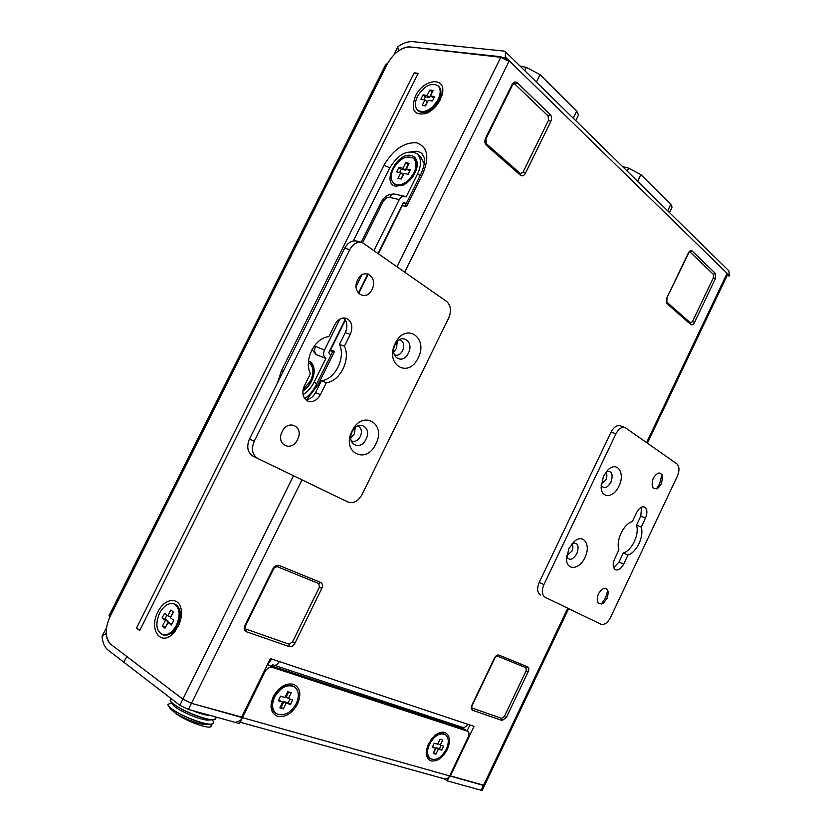 <?xml version="1.0" encoding="UTF-8"?>
<svg xmlns="http://www.w3.org/2000/svg" width="832" height="832" viewBox="0 0 832 832"><rect width="100%" height="100%" fill="white"/><g stroke="black" fill="none" stroke-linecap="round" stroke-linejoin="round"><path stroke-width="1.25" d="M240.146 722.228L444.517 778.887C446.618 779.314 448.323 778.315 449.644 775.902L468.198 737.09C469.342 734.365 469.217 732.43 467.813 731.276L272.293 667.368C269.422 666.838 266.968 668.304 264.94 671.767L239.502 723.538L188.417 709.436L179.837 705.297L123.885 662.23L126.776 656.458L123.885 662.23L108.108 650.094C104.51 647.182 102.502 642.491 102.086 636.022L106.236 633.495C106.579 638.529 108.15 642.169 110.958 644.415L182.863 699.171L191.443 703.31L182.863 699.171L110.958 644.415C104.998 638.206 104.686 628.93 110.022 616.606L109.158 615.545M449.727 775.715L484.567 785.45L483.465 785.418L481.156 790.254L447.252 780.894L444.059 778.752M505.606 51.886L728.894 270.858L729.394 275.569L726.877 273.78L727.418 274.945L647.431 443.092M729.175 276.026L727.126 275.548M394.181 54.517L397.738 46.769C403.177 42.983 408.242 41.278 412.932 41.662L503.88 51.074L505.482 51.761L505.326 57.814L508.997 61.391L500.781 57.325L501.062 56.753L410.28 46.956C401.409 47.185 393.796 52.811 387.431 63.825L385.913 64.168L109.138 615.586M540.488 594.984L540.467 594.974C537.17 592.644 536.765 588.432 539.23 582.338L611.083 432.047C613.735 427.118 616.751 425.017 620.121 425.745L624.998 427.461C621.639 426.722 618.623 428.834 615.961 433.784L543.91 584.594C541.434 590.71 541.84 594.932 545.126 597.262L600.891 624.198C604.344 625.175 607.537 622.96 610.48 617.542L677.331 476.237C679.64 470.558 679.463 466.419 676.822 463.819L624.998 427.461M271.908 665.954L272.511 664.737L462.249 727.262C464.454 727.782 466.253 726.783 467.657 724.256L474.053 726.378L450.289 776.09M188.417 709.436L191.443 703.31L241.488 717.382L270.39 658.58L279.282 661.534C277.628 664.498 275.662 665.725 273.395 665.205M690.602 323.003L692.515 321.547L713.388 277.732L713.305 274.3L690.238 252.19L688.376 252.918C689.603 250.744 690.872 250.12 692.193 251.056L715.218 273.208L715.354 278.71L694.491 322.514C693.306 324.657 692.068 325.322 690.778 324.511L667.014 303.68L666.775 298.064L688.376 252.918M520.478 173.67L523.026 172.141L548.475 120.286L548.122 115.95L515.039 84.24L514.082 83.762L512.481 85.155L512.117 84.458C513.646 81.9 515.351 81.318 517.223 82.732L550.264 114.514C551.772 116.345 551.959 118.664 550.826 121.451L525.387 173.306C523.921 175.822 522.278 176.467 520.458 175.261L486.325 145.34C484.65 143.489 484.411 141.107 485.586 138.185L512.117 84.458M527.675 666.827L525.959 667.701L526.178 670.654L504.338 716.508L501.665 718.401L471.89 707.98L471.838 705.359L494.478 658.039C495.789 655.699 497.255 654.711 498.878 655.086L527.675 666.827C528.996 667.638 529.173 669.25 528.195 671.642L506.355 717.496L502.091 720.522L472.493 710.247C471.047 709.467 470.829 707.834 471.838 705.359M497.255 656.032L525.959 667.701L497.13 655.99L498.878 655.086M318.802 583.565L319.363 587.226L292.5 641.992L288.902 644.124L245.638 628.961C244.962 628.742 244.941 627.661 245.554 625.716L244.889 625.581L272.969 568.724C274.622 565.916 276.619 564.824 278.97 565.438L320.663 582.431C322.577 583.544 322.962 585.541 321.797 588.411L294.934 643.178C293.353 645.902 291.429 647.046 289.172 646.589L246.262 631.686C244.14 630.614 243.682 628.576 244.889 625.581M277.16 566.644L318.76 583.544L320.663 582.431M348.046 502.081C353.465 503.828 358.134 501.332 362.045 494.593L448.677 318.074C451.589 310.939 450.902 305.396 446.628 301.465L362.159 242.476C357.136 241.53 353.007 243.922 349.773 249.662L254.249 441.251C251.087 449.093 252.242 454.823 257.722 458.453L348.046 502.081M257.66 458.422L252.98 456.113C247.499 452.494 246.345 446.784 249.496 438.974L344.666 248.217C347.89 242.507 352.009 240.126 357.022 241.072L362.159 242.476M305.583 399.651C309.733 399.506 313.05 397.155 315.515 392.61L321.402 380.765C335.223 379.319 345.904 357.739 339.446 344.396L345.301 332.623C347.828 326.622 347.287 321.734 343.668 317.938M395.138 344.718C388.814 356.793 402.782 365.456 408.356 353.142C414.658 341.307 400.899 332.301 395.138 344.718M366.028 439.15C372.403 427.17 358.062 419.151 352.248 431.673C345.862 443.893 360.402 451.558 366.028 439.15M344.427 346.206C350.875 359.59 340.153 381.264 326.31 382.73L320.414 394.628C317.034 400.452 312.832 402.626 307.819 401.159C302.734 398.07 301.6 392.922 304.429 385.705L310.419 373.662C303.482 360.235 314.746 337.657 328.806 336.69L334.755 324.709C337.834 319.332 341.692 317.2 346.341 318.302C351.905 321.329 353.226 326.695 350.303 334.381L344.427 346.206L339.446 344.396M321.402 380.765L326.31 382.73M282.162 431.662C288.34 418.444 304.346 426.91 297.544 439.556C291.585 452.639 275.35 444.569 282.162 431.662M357.656 279.854C363.73 266.822 378.664 277.108 371.998 289.484C366.122 302.39 350.969 292.49 357.656 279.854M352.04 431.018C362.222 409.23 386.859 423.311 375.835 443.945C366.194 465.379 340.943 452.358 352.04 431.018M418.111 357.926C408.543 379.205 384.301 364.437 395.273 343.346C405.371 321.745 429 337.542 418.111 357.926M505.326 57.814L410.28 46.956C406.64 46.644 402.698 47.954 398.455 50.898L397.738 46.769M178.225 626.267C180.794 620.942 181.813 615.732 181.303 610.626C180.107 596.336 164.58 597.574 157.841 612.123C148.772 628.826 160.139 646.402 172.588 634.005L178.225 626.267M440.242 99.757L442.437 93.34C446.118 76.149 423.311 78.874 415.438 96.127C410.519 110.146 414.128 115.908 426.275 113.422C432.141 110.822 436.8 106.267 440.242 99.757M421.169 173.524L422.978 173.306L406.463 206.575L402.293 205.587L378.529 253.427M368.295 274.019L358.623 293.488M345.415 320.07L330.595 349.898L334.568 351.374L333.018 351.01L316.202 384.883L317.699 385.341L334.568 351.374M139.922 630.146L136.49 628.17L139.734 630.521L418.174 73.351L414.159 72.831L417.83 74.048M179.556 610.002L181.438 613.954M175.084 631.28L171.028 633.246M440.918 93.278L441.449 96.97M429.083 112.018L425.485 112.081M431.049 110.614L429.073 110.625M431.319 109.19L437.913 102.461M440.107 97.198L440.409 98.748M438.048 85.8L438.558 86.258C441.147 88.681 441.626 92.446 439.993 97.542L438.901 100.121L429.801 110.209C425.214 112.84 421.502 113.121 418.652 111.041L418.423 110.843M417.466 96.429C414.606 102.679 414.742 107.338 417.882 110.386C424.798 113.485 431.558 109.845 438.142 99.455C440.97 93.246 440.856 88.618 437.798 85.582C430.82 82.399 424.05 86.018 417.466 96.429M434.637 96.564L432.432 100.984L428.282 100.37L425.537 105.872L422.24 105.373L424.975 99.882L420.867 99.268L423.051 94.9L427.17 95.493L429.905 90.002L433.212 90.47L430.477 95.971L434.637 96.564M430.477 95.971L433.857 98.124M423.914 99.726L425.329 96.886L429.447 97.479L432.172 92.009L429.905 90.002M429.447 97.479L427.17 95.493M425.329 96.886L423.051 94.9M425.277 105.841L427.263 101.868L424.975 99.882M176.062 629.481L174.148 630.396M176.956 626.35L179.691 618.904M180.138 614.078L180.991 615.815M174.21 603.99L174.772 604.157C178.537 605.81 180.315 609.71 180.097 615.878L177.237 625.83L175.146 629.169C171.226 634.067 167.274 635.981 163.27 634.899L162.479 634.639M159.734 612.841C155.22 623.522 156.073 630.77 162.302 634.587C167.43 635.721 172.089 632.705 176.27 625.508C180.742 614.848 179.92 607.62 173.815 603.824C168.626 602.607 163.935 605.613 159.734 612.841M173.794 620.37L171.371 625.009L168.054 622.45L165.038 628.222L162.396 626.174L165.412 620.412L162.126 617.885L164.528 613.298L167.814 615.805L170.82 610.054L173.482 612.061L170.466 617.833L173.794 620.37M173.254 611.894L170.695 616.782L167.814 615.805M165.516 627.307L168.303 621.379L165.006 618.862L162.126 617.885M165.006 618.862L166.951 615.15M168.303 621.379L165.412 620.412M165.298 627.13L162.396 626.174M171.839 624.104L168.054 622.45M332.894 351.27L330.595 349.898M424.31 163.81L420.638 156.707L417.061 153.785M305.791 397.914L304.574 398.445M329.794 350.574L332.706 351.655M422.074 153.67L421.689 153.358C419.047 151.372 415.74 150.821 411.767 151.694M406.37 203.32L403.281 202.654L378.186 253.188M345.155 319.654L328.775 352.643L330.814 355.472M358.332 293.145L367.89 273.894M303.046 394.638C307.601 391.82 311.293 387.66 314.111 382.138L325.905 358.415C323.461 356.522 322.982 353.746 324.47 350.074L339.862 319.103M356.127 286.395L361.764 275.049M374.078 250.286L399.277 199.597C400.67 197.059 402.47 195.967 404.654 196.29L406.099 196.986L417.633 173.763C421.72 164.642 421.429 157.893 416.749 153.525C407.274 149.386 398.258 154.201 389.698 167.981L353.319 240.937M325.905 358.415L316.139 354.63L312.01 349.606M308.516 360.994L308.807 361.098C312.53 362.742 314.309 366.34 314.142 371.894C313.321 379.61 309.816 385.84 303.638 390.572L302.89 391.061M411.154 155.48C415.844 156.707 417.799 160.482 417.03 166.816C415.199 174.938 410.665 180.991 403.447 184.995L395.845 186.233C381.181 183.747 397.03 151.965 411.154 155.48M305.542 388.835L306.176 388.502M313.674 375.263L313.633 374.546M405.621 183.581L406.141 183.435M416.135 170.31L416.146 169.759M309.41 384.654L309.868 384.093M311.782 380.692L312.031 380.006M303.118 389.501L310.502 380.931C314.184 372.518 313.664 366.527 308.963 362.939L309.826 363.438C313.508 365.893 314.621 370.323 313.175 376.73L311.376 381.42L307.268 387.234L302.942 390.634M308.963 362.939L308.402 362.658M413.431 158.278L413.982 158.725C416.946 161.314 417.539 165.412 415.75 171.028L414.658 173.618L407.077 182.634C402.22 185.91 398.154 186.472 394.867 184.34L394.659 184.174M393.318 168.73C390.27 175.5 390.52 180.492 394.066 183.726C400.962 186.67 407.566 183.092 413.868 172.983C416.874 166.265 416.655 161.304 413.202 158.09C406.245 155.054 399.62 158.6 393.318 168.73M410.405 169.79L408.169 174.283L404.04 173.42L401.253 179.026L397.977 178.318L400.754 172.734L396.677 171.881L398.892 167.43L402.979 168.272L405.756 162.687L409.053 163.342L406.266 168.938L410.405 169.79M406.266 168.938L409.781 171.059M399.651 172.505L401.253 169.291L405.34 170.134L408.106 164.57L405.756 162.687M405.34 170.134L402.979 168.272M401.253 169.291L398.892 167.43M400.951 178.963L403.114 174.595L400.754 172.734M469.903 724.994L467.106 730.85M271.679 659.006L267.613 664.685M460.876 727.854L461.313 726.95M276.193 713.575L275.454 713.045C271.232 709.384 270.712 703.862 273.894 696.478C279.916 686.67 286.551 683.322 293.81 686.41L294.559 686.91C287.3 683.821 280.654 687.18 274.633 696.987C271.45 704.382 271.97 709.904 276.193 713.575C283.546 716.789 290.243 713.461 296.275 703.57C299.478 696.124 298.906 690.57 294.559 686.91M292.687 699.858L290.451 704.434L286.146 703.134L283.338 708.874L279.864 707.845L282.682 702.083L278.325 700.773L280.582 696.145L284.939 697.486L287.747 691.735L291.2 692.806L288.392 698.537L292.687 699.858M290.108 699.067L288.236 702.894L290.451 704.434M288.392 698.537L286.166 697.008L288.621 692.006M278.699 700.003L282.682 702.083M288.236 702.894L283.93 701.584L281.122 707.314L283.338 708.874M281.122 707.314L280.249 707.054M283.93 701.584L286.146 703.134M428.532 743.746L428.116 745.181M434.574 735.769L435.105 735.738M432.422 738.202L431.34 739.201M430.456 758.711L429.718 758.222C426.358 755.446 425.942 750.807 428.48 744.297L431.808 738.92C436.436 733.793 440.69 732.191 444.558 734.115L445.307 734.583C439.712 732.472 434.46 735.644 429.53 744.11C426.66 750.89 426.962 755.758 430.456 758.711C436.114 760.885 441.397 757.723 446.316 749.216C449.207 742.404 448.864 737.526 445.307 734.583M443.633 746.086L441.698 750.131L438.36 749.122L435.926 754.187L433.233 753.386L435.666 748.311L432.286 747.292L434.242 743.215L437.611 744.245L440.055 739.17L442.728 740.002L440.294 745.066L443.633 746.086M441.106 745.306L439.483 748.696L441.698 750.131M440.294 745.066L438.079 743.631L440.201 739.211M432.609 746.616L435.666 748.311M439.483 748.696L436.134 747.677L433.711 752.742L435.926 754.187M436.134 747.677L438.36 749.122M430.986 49.754L430.29 49.119M519.99 65.988L526.396 67.382L540.041 74.662L576.753 111.051L578.531 115.034L575.765 120.682M622.586 166.608L628.67 168.168L640.858 174.616L670.8 204.298L672.069 207.137L669.458 212.566M215.654 716.955L215.821 718.422C215.301 723.476 185.806 712.993 174.502 704.683C171.361 702.447 169.905 700.866 170.144 699.941L170.57 701.47L174.429 704.818C183.654 711.537 206.835 720.814 213.46 719.753L215.727 718.609M167.95 704.361L168.397 706.004L172.203 709.322C181.376 716.071 204.526 725.306 211.224 724.214L213.543 723.05M212.701 720.086L213.637 722.852C213.075 727.979 183.55 717.558 172.266 709.176C169.156 706.95 167.71 705.359 167.939 704.392L167.877 704.527M170.082 700.076L171.85 699.265M169.655 703.695L167.939 704.392M175.157 712.972C183.3 718.453 201.094 725.306 206.7 724.485L210.413 724.266C216.705 732.212 186.295 722.02 175.157 712.972L170.383 708.739M170.633 701.542L173.139 705.026C175.718 709.436 201.895 721.23 208.936 720.013L212.649 719.794M192.369 710.528C200.418 713.877 206.523 715.562 210.683 715.582M566.592 556.639C569.41 560.976 572.842 559.967 576.878 553.602C579.353 545.969 577.918 542.485 572.582 543.161M601.11 485.222C603.918 489.206 607.194 488.207 610.917 482.217C613.413 474.271 611.936 470.694 606.507 471.463M613.662 567.663L619.029 562.016L623.314 552.958C631.81 550.742 639.652 534.186 636.501 525.148L640.775 516.131L641.607 507.104M656.417 488.883L659.61 483.912L661.929 474.5M601.37 604.042L605.623 597.834L607.818 590.023M623.314 552.958L627.983 554.996L623.688 564.075C621.202 568.662 618.488 570.565 615.524 569.774C612.778 567.882 612.466 564.283 614.578 558.99L618.935 549.817C615.576 540.779 623.73 523.63 632.299 521.654L636.626 512.522C638.976 508.144 641.576 506.293 644.405 506.969C647.296 508.872 647.66 512.564 645.497 518.045L641.212 527.082C644.332 536.141 636.48 552.76 627.983 554.996M661.419 483.735L658.528 487.666C652.558 490.266 650.79 487.115 653.224 478.234C657.478 471.806 660.639 471.328 662.688 476.798L661.419 483.735M607.1 598.395L603.543 602.961C597.667 605.29 595.93 602.264 598.354 593.902C603.117 586.934 606.466 586.435 608.4 592.405L607.1 598.395M618.935 486.138C613.735 497.942 601.463 498.898 601.12 487.25L603.46 476.258L607.901 469.966C617.157 460.502 625.581 473.242 618.935 486.138M568.838 548.798L573.997 541.757C583.357 532.938 591.417 544.95 584.927 557.544C579.478 569.951 566.228 570.939 566.509 558.636L568.838 548.798M641.212 527.082L636.501 525.148M350.792 437.902L354.349 433.909L355.254 427.638M393.692 351.905L396.448 348.514L397.259 341.598M102.086 636.022L106.475 627.931M267.384 664.685L463.663 728.77L467.813 731.276M426.806 748.55L426.941 749.694M435.885 735.186L434.824 735.55M274.009 695.354L272.657 699.556M280.301 688.501L276.13 692.058M567.767 608.202L483.465 785.418L449.644 775.902L447.252 780.894M484.546 785.481L482.269 790.275L481.156 790.254M301.995 479.835L191.443 703.31L241.634 717.08M236.798 721.302C238.961 721.718 240.833 720.502 242.403 717.642L449.644 775.902M431.163 760.906C427.253 759.46 425.724 755.716 426.577 749.684L428.511 743.798L435.718 734.854C439.036 732.493 442.062 731.702 444.787 732.482C450.008 735.145 450.85 740.823 447.304 749.518C442.676 757.9 437.299 761.696 431.163 760.906M277.659 716.414C270.702 713.284 269.246 706.68 273.312 696.592C278.907 686.972 285.605 682.864 293.415 684.237C300.186 687.523 301.569 694.096 297.544 703.966C292.126 713.409 285.501 717.569 277.659 716.414M330.491 350.834L330.876 350.064M404.82 271.97L508.997 61.391M505.606 57.242L729.394 275.569M726.877 273.78L646.599 442.51M467.657 724.256L279.282 661.534M667.014 303.68L666.827 302.13L690.581 322.982L690.778 324.511M694.491 322.514L692.515 321.547M713.388 277.732L715.354 278.71M715.218 273.208L713.305 274.3M690.238 252.19L692.193 251.056M688.563 253.313L666.775 298.064M486.325 145.34L486.231 143.593L520.354 173.545L520.458 175.261M525.387 173.306L523.026 172.141M548.475 120.286L550.826 121.451M550.264 114.514L548.122 115.95M515.039 84.24L517.223 82.722M512.47 85.186L485.982 138.83L485.586 138.195M472.493 710.247L472.087 708.074M501.665 718.401L502.091 720.522M506.355 717.496L504.338 716.508M526.178 670.654L528.195 671.642M494.478 658.039L497.13 655.99M246.262 631.686L246.022 629.158M288.902 644.124L289.172 646.589M294.934 643.178L292.5 641.992M319.363 587.226L321.797 588.411M276.931 566.55L278.97 565.438M272.969 568.724L277.035 566.602L318.854 583.596M345.301 332.623L350.303 334.381M344.666 248.217L349.773 249.662M254.249 441.251L249.496 438.974M320.414 394.628L315.515 392.61M500.781 57.325L397.145 266.562M293.53 475.748L179.837 705.297M110.022 616.606L387.431 63.825M422.978 173.306C429.697 156.78 427.492 146.588 416.364 142.74C403.77 142.282 392.974 149.791 383.978 165.277L281.486 370.656L277.43 382.98M306.706 399.599L317.699 385.341M414.159 72.831L136.49 628.17M316.805 383.666L314.111 382.138M417.633 173.763L420.077 175.718M404.654 196.29L395.138 194.137C392.954 193.804 391.165 194.886 389.771 197.402L399.277 199.597M381.212 202.197L382.886 202.093C384.831 198.734 387.13 197.174 389.771 197.402M324.47 350.074L314.34 345.914M362.69 242.642L382.886 202.093M316.909 355.004C314.465 353.111 313.986 350.355 315.453 346.705M283.202 371.394L281.486 370.656M383.978 165.277L389.802 167.762M536.39 82.066L540.041 74.662M576.753 111.051L573.248 118.217M526.396 67.382L524.774 70.678M637.614 181.334L640.858 174.616M670.8 204.298L667.67 210.808M628.67 168.168L627.224 171.153M601.203 484.12L605.862 479.981C607.225 476.757 607.214 474.198 605.821 472.326M623.688 564.075L619.029 562.016M611.083 432.047L615.961 433.784M543.91 584.594L539.23 582.338M640.775 516.131L645.497 518.045M571.906 543.93C573.196 545.74 573.175 548.174 571.865 551.242L566.717 555.61M351.832 441.033L351.894 441.054C355.202 442.052 358.02 440.534 360.35 436.509C362.18 431.985 361.639 428.646 358.706 426.473L357.271 426.182M394.794 355.004L394.961 355.066C398.008 355.805 400.556 354.349 402.626 350.678C404.446 346.185 403.957 342.742 401.159 340.361L399.277 339.872M264.16 671.237L264.94 671.767M272.293 667.368L268.57 664.862M463.663 728.77L467.366 731.078M666.973 298.418L666.827 302.13M485.971 138.861L486.231 143.593M472.191 705.422L494.822 658.143M245.565 625.706L273.603 568.911M257.722 458.453L252.98 456.113M438.547 100.984L438.932 100.048M418.652 111.041L417.882 110.386M180.846 615.399L181.199 616.741M176.717 628.95L175.469 629.845M174.772 604.157L173.815 603.824M181.438 612.498L181.303 610.626M174.304 632.216L172.588 634.005M441.938 95.462L442.437 93.34M427.294 112.975L426.275 113.422M404.695 203.33L403.125 202.966M361.275 242.237L381.243 202.145C384.405 196.217 389.033 193.554 395.138 194.137M313.882 374.202L314.142 371.894M305.292 389.303L303.638 390.572M416.551 168.979L417.03 166.816M404.654 184.361L403.447 184.995M394.867 184.34L394.066 183.726M304.741 398.684C309.348 395.408 313.165 390.811 316.202 384.883M421.689 153.358L424.112 157.373C424.185 158.454 426.171 161.242 421.2 173.462L404.934 206.211M431.038 739.606L431.808 738.92M428.761 743.288L428.48 744.297M169.125 703.726L172.068 703.539M171.278 699.306L171.995 699.265M168.397 705.994L170.55 708.978M658.528 487.666L657.925 488.134M662.688 476.798L662.553 476.06M603.543 602.961L602.898 603.398M608.4 592.405L608.306 591.625M568.672 608.639L484.567 785.45M351.894 441.054L351.114 440.367"/></g></svg>

